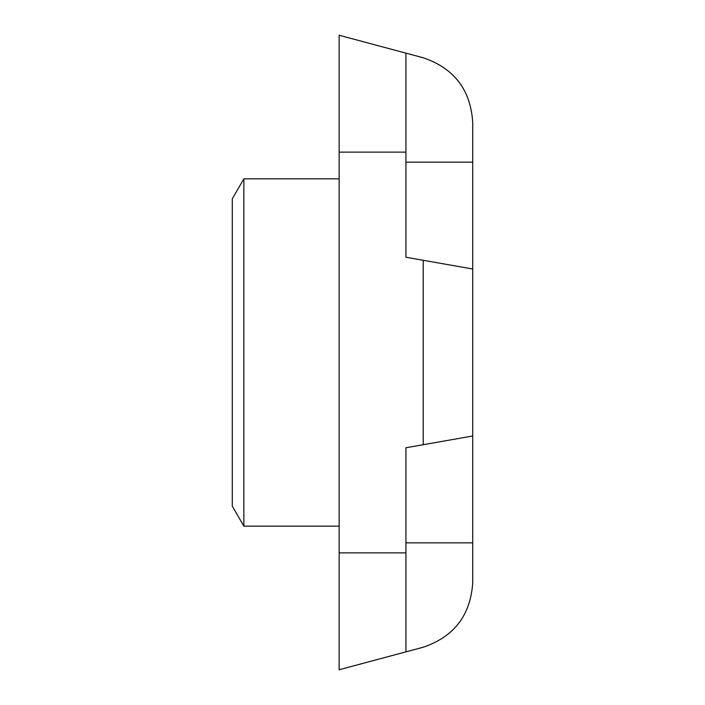 <?xml version="1.0" encoding="UTF-8"?>
<svg xmlns="http://www.w3.org/2000/svg" width="705" height="705" viewBox="0 0 705 705"><rect width="100%" height="100%" fill="white"/><g stroke="black" fill="none" stroke-linecap="round" stroke-linejoin="round"><path stroke-width="1.06" d="M243.851 526.15L232.28 506.12L232.28 198.881L243.851 178.85L243.851 526.15L339.14 526.15M405.93 53.148L423.22 57.775C454.09 68.262 470.587 89.764 472.72 122.291L472.72 435.99L423.22 444.714L423.22 260.286L405.93 257.237L405.93 53.148L339.14 35.25L339.14 669.75L405.93 651.852L405.93 447.763L423.22 444.714M405.93 542.85L472.72 542.85L472.72 582.709C470.587 615.236 454.09 636.738 423.22 647.225L405.93 651.852M472.72 542.85L472.72 435.99M423.22 260.286L472.72 269.01M405.93 152.13L339.14 152.13M405.93 552.87L339.14 552.87M405.93 162.15L472.72 162.15M243.851 178.85L339.14 178.85"/></g></svg>
